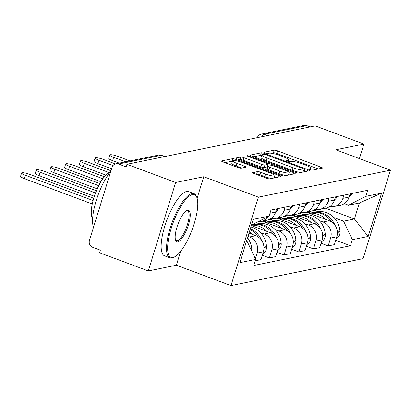 <?xml version="1.0" encoding="UTF-8"?>
<svg xmlns="http://www.w3.org/2000/svg" width="411" height="411" viewBox="0 0 411 411"><rect width="100%" height="100%" fill="white"/><g stroke="black" fill="none" stroke-linecap="round" stroke-linejoin="round"><path stroke-width="0.62" d="M310.161 169.645A1.885 0.334 17.2 0 0 312.488 170.139L322.316 168.135A2.692 0.478 17.2 0 0 322.481 168.032A2.692 0.478 17.2 0 0 320.837 167.051L277.559 150.888A2.692 0.478 17.2 0 0 274.229 150.179L264.407 152.188A1.885 0.334 17.2 0 0 264.288 152.26A1.885 0.334 17.2 0 0 265.439 152.949A1.885 0.334 17.2 0 0 267.772 153.442L269.041 153.185A8.616 1.526 17.2 0 1 279.696 155.45L283.302 156.802A8.616 1.526 17.2 0 1 288.573 159.951A8.616 1.526 17.2 0 1 288.034 160.275L286.765 160.537A1.885 0.334 17.2 0 0 286.647 160.609A1.885 0.334 17.2 0 0 287.798 161.297A1.885 0.334 17.2 0 0 290.13 161.79L291.404 161.533A8.616 1.526 17.2 0 1 302.054 163.799L305.661 165.145A8.616 1.526 17.2 0 1 310.932 168.299A8.616 1.526 17.2 0 1 310.397 168.623L309.123 168.885A1.885 0.334 17.2 0 0 309.005 168.952A1.885 0.334 17.2 0 0 310.161 169.645M252.796 172.533A2.692 0.478 17.2 0 0 252.626 172.635A2.692 0.478 17.2 0 0 254.275 173.622L266.415 178.153A2.692 0.478 17.2 0 0 269.744 178.862L280.656 176.638A2.692 0.478 17.2 0 0 280.826 176.535A2.692 0.478 17.2 0 0 279.177 175.548L235.899 159.391A2.692 0.478 17.2 0 0 232.569 158.682L221.657 160.912A2.692 0.478 17.2 0 0 221.493 161.009A2.692 0.478 17.2 0 0 223.137 161.996L237.805 167.472A2.692 0.478 17.2 0 0 241.134 168.181L245.804 167.231A2.692 0.478 17.2 0 0 245.973 167.128A2.692 0.478 17.2 0 0 244.324 166.142L237.049 163.429A7.203 1.274 17.2 0 1 232.647 160.793A7.203 1.274 17.2 0 1 241.997 162.417L270.489 173.052A7.203 1.274 17.2 0 1 274.897 175.687A7.203 1.274 17.2 0 1 265.542 174.064L260.795 172.291A2.692 0.478 17.2 0 0 257.466 171.582L252.708 172.815M258.37 197.146L203.748 176.751L175.672 182.479L126.932 164.282L315.16 125.869L363.905 144.066L335.828 149.799L390.45 170.19L258.37 197.146L230.987 285.604L363.067 258.647L390.45 170.19M295.175 172.286A2.692 0.478 17.2 0 0 298.504 172.995L309.416 170.765A2.692 0.478 17.2 0 0 309.581 170.668A2.692 0.478 17.2 0 0 307.937 169.681L264.658 153.524A2.692 0.478 17.2 0 0 261.329 152.815L250.417 155.039A2.692 0.478 17.2 0 0 250.253 155.142A2.692 0.478 17.2 0 0 251.897 156.129L295.175 172.286M295.036 173.704L284.124 175.929A2.692 0.478 17.2 0 1 280.795 175.22L237.517 159.062A2.692 0.478 17.2 0 1 235.873 158.076A2.692 0.478 17.2 0 1 236.037 157.978L240.707 157.023A2.692 0.478 17.2 0 1 244.036 157.732L261.591 164.287A2.692 0.478 17.2 0 0 264.915 164.996L268.013 164.359A2.692 0.478 17.2 0 0 268.183 164.261A2.692 0.478 17.2 0 0 266.534 163.275L248.265 156.452A1.885 0.334 17.2 0 1 247.109 155.764A1.885 0.334 17.2 0 1 249.559 156.19L293.557 172.615A2.692 0.478 17.2 0 1 295.206 173.601A2.692 0.478 17.2 0 1 295.036 173.704M175.672 182.479L148.289 270.941L99.549 252.739L100.346 250.16L92.752 247.33A5.487 5.138 -101.5 0 1 89.449 240.343L112.044 167.354A5.487 5.138 -101.5 0 1 115.845 163.809L158.523 155.101A5.487 5.138 78.5 0 1 161.215 155.317L118.538 164.025A5.487 5.138 -101.5 0 0 115.845 163.809M148.289 270.941L176.365 265.213L230.987 285.604M126.932 164.282L126.131 166.861L118.538 164.025M267.499 135.594L264.093 134.32A5.487 5.138 78.5 0 0 261.396 134.104L304.073 125.396A5.487 5.138 78.5 0 1 306.765 125.612L264.093 134.32A5.487 1.659 110.5 0 0 261.925 136.735M310.177 126.886L306.765 125.612M359.404 158.6L363.905 144.066M343.889 195.153L342.902 198.338A12.618 11.816 78.5 0 1 334.158 206.497L340.38 205.228A12.618 11.816 -101.5 0 0 349.124 197.069L350.11 193.884M319.234 220.573L323.015 221.986A12.618 11.816 78.5 0 1 330.608 238.056L336.83 236.787A12.618 11.816 -101.5 0 0 329.232 220.717L306.349 212.174M336.83 236.787L334.395 244.653L328.173 245.922L321.058 243.266M334.158 206.497A12.618 11.816 78.5 0 1 329.745 206.502M330.608 238.056L328.173 245.922M299.311 213.134L303.205 214.588M329.196 198.153L328.209 201.339A12.618 11.816 78.5 0 1 319.465 209.497L325.682 208.228A12.618 11.816 -101.5 0 0 334.426 200.07L335.412 196.884M306.359 246.266L313.48 248.922L319.696 247.653L322.132 239.788A12.618 11.816 -101.5 0 0 314.538 223.718L291.651 215.174M319.465 209.497A12.618 11.816 78.5 0 1 315.047 209.502M304.536 223.574L308.317 224.987A12.618 11.816 78.5 0 1 315.915 241.057L313.48 248.922M284.612 216.135L288.507 217.589M314.497 201.154L313.511 204.339A12.618 11.816 78.5 0 1 304.767 212.497L310.983 211.228A12.618 11.816 -101.5 0 0 319.727 203.07L320.714 199.885M291.661 249.261L298.782 251.922L304.998 250.653L307.433 242.788A12.618 11.816 -101.5 0 0 299.84 226.718L276.952 218.174M304.767 212.497A12.618 11.816 78.5 0 1 300.354 212.502M289.842 226.574L293.624 227.987A12.618 11.816 78.5 0 1 301.217 244.057L298.782 251.922M269.914 219.135L273.808 220.589M299.799 204.154L298.818 207.339A12.618 11.816 78.5 0 1 290.068 215.492L296.29 214.229A12.618 11.816 -101.5 0 0 305.034 206.07L306.02 202.885M276.968 252.262L284.088 254.923L290.305 253.654L292.74 245.788A12.618 11.816 -101.5 0 0 285.142 229.718L262.259 221.169M290.068 215.492A12.618 11.816 78.5 0 1 285.655 215.503M275.144 229.574L278.925 230.987A12.618 11.816 78.5 0 1 286.518 247.057L284.088 254.923M256.433 222.587L259.115 223.589M285.106 207.154L284.119 210.34A12.618 11.816 78.5 0 1 275.375 218.493L281.592 217.224A12.618 11.816 -101.5 0 0 290.336 209.071L291.322 205.885M262.269 255.262L269.39 257.918L275.606 256.649L278.042 248.783A12.618 11.816 -101.5 0 0 270.448 232.713L251.332 225.577M275.375 218.493A12.618 11.816 78.5 0 1 270.962 218.503M260.446 232.575L264.227 233.982A12.618 11.816 78.5 0 1 271.825 250.052L269.39 257.918M267.741 216.792A12.618 11.816 78.5 0 1 260.677 221.493L266.893 220.224A12.618 11.816 -101.5 0 0 275.637 212.066L276.624 208.88M255.257 260.805L260.908 259.649L263.343 251.784A12.618 11.816 -101.5 0 0 255.75 235.714L248.979 233.186M260.677 221.493A12.618 11.816 78.5 0 1 258.139 221.714M247.982 236.402L249.534 236.983A12.618 11.816 78.5 0 1 257.127 253.053L255.365 258.75M333.932 217.578L343.591 221.185L354.426 218.971L359.373 202.983L348.538 205.192L344.29 203.604M314.004 210.134L317.898 211.593M325.661 208.233L354.426 218.971L368.169 236.469L352.34 239.7L343.591 221.185M348.538 205.192L365.754 196.371L381.583 193.139L368.169 236.469M246.564 240.985L246.934 240.908L255.683 259.423L253.808 265.485L350.465 245.757L352.34 239.7M255.683 259.423L239.854 262.655L253.268 219.325L269.097 216.099L251.511 224.992M365.754 196.371L367.629 190.308L270.972 210.036L269.097 216.099M203.748 176.751L197.1 198.225M180.676 251.285L176.365 265.213M246.934 240.908L246.626 240.795M335.751 240.265L350.465 245.757M381.583 193.139L359.373 202.983M318.258 168.962L276.762 153.467A2.692 0.478 17.2 0 0 273.433 152.758L271.188 153.221M261.617 155.471A2.692 0.478 17.2 0 0 260.533 155.394L253.679 156.791M305.358 171.598L304.628 171.325M305.034 169.717A1.885 0.334 17.2 0 0 305.152 169.645A1.885 0.334 17.2 0 0 303.996 168.957L266.009 154.777A1.885 0.334 17.2 0 0 263.677 154.279L262.336 154.551A8.616 1.526 17.2 0 0 261.802 154.875A8.616 1.526 17.2 0 0 267.073 158.03L293.038 167.724A8.616 1.526 17.2 0 0 303.693 169.99L305.034 169.717L304.392 171.793M261.802 154.875L261 157.454A8.616 1.526 17.2 0 0 266.277 160.609L267.073 158.03M300.749 172.538A8.616 1.526 17.2 0 1 292.242 170.303L266.277 160.609M239.3 159.725L239.911 159.602L240.707 157.023M268.183 164.261L267.386 166.84A2.692 0.478 17.2 0 1 267.217 166.938L264.119 167.575A2.692 0.478 17.2 0 1 260.79 166.866L243.24 160.311A2.692 0.478 17.2 0 0 239.911 159.602M267.695 165.839L268.619 166.183M288.841 173.73L290.978 174.531M279.799 171.084A7.203 1.274 17.2 0 0 289.154 172.707A7.203 1.274 17.2 0 0 284.746 170.077L274.712 166.327A2.692 0.478 17.2 0 0 271.383 165.618L268.285 166.25A2.692 0.478 17.2 0 0 268.116 166.352A2.692 0.478 17.2 0 0 269.765 167.339L279.799 171.084L279.002 173.663A7.203 1.274 17.2 0 0 286.087 175.528M268.116 166.352L267.32 168.931A2.692 0.478 17.2 0 0 268.964 169.918L269.765 167.339M279.002 173.663L268.964 169.918M271.625 178.482A7.203 1.274 17.2 0 1 264.746 176.643L259.993 174.87A2.692 0.478 17.2 0 0 256.664 174.161L256.053 174.285M232.647 160.793L231.845 163.373A7.203 1.274 17.2 0 0 236.253 166.008L237.049 163.429M241.745 168.058L236.253 166.008M232.492 161.282A2.692 0.478 17.2 0 0 231.773 161.261L224.92 162.664M276.598 177.465L274.579 176.709M309.406 213.314A20.848 19.523 78.5 0 1 318.124 214.383A20.848 19.523 78.5 0 1 325.625 219.371M309.288 213.273L311.322 212.857A20.848 19.523 78.5 0 1 321.561 213.684A20.848 19.523 78.5 0 1 331.62 221.93M334.95 225.161A20.848 19.523 -101.5 0 0 323.067 213.376A20.848 19.523 -101.5 0 0 312.833 212.549A20.848 19.523 -101.5 0 0 312.083 212.718M312.833 212.549L316.27 211.85A20.848 19.523 78.5 0 1 326.509 212.672A20.848 19.523 78.5 0 1 339.984 231.563L340.005 231.958A6.925 6.489 78.5 0 1 336.296 238.508M130.03 160.912L117.962 156.406A6.309 1.115 17.2 0 0 109.768 154.983A6.309 1.115 17.2 0 0 113.626 157.29L112.588 160.644A6.309 1.115 -162.8 0 1 108.73 158.338L109.768 154.983M352.237 193.453A6.925 6.489 78.5 0 1 351.662 194.3L351.426 194.598A20.848 19.523 78.5 0 1 349.139 197.023M119.221 163.121L112.588 160.644M307.556 211.927L310.495 213.026M125.694 161.8L113.626 157.29M294.708 216.314A20.848 19.523 78.5 0 1 303.426 217.383A20.848 19.523 78.5 0 1 310.932 222.372M294.595 216.273L296.629 215.857A20.848 19.523 78.5 0 1 306.863 216.684A20.848 19.523 78.5 0 1 316.922 224.93M320.251 228.156A20.848 19.523 -101.5 0 0 308.373 216.376A20.848 19.523 -101.5 0 0 298.134 215.549A20.848 19.523 -101.5 0 0 297.384 215.718M298.134 215.549L301.576 214.845A20.848 19.523 78.5 0 1 311.81 215.672A20.848 19.523 78.5 0 1 325.286 234.563L325.307 234.953A6.925 6.489 78.5 0 1 321.597 241.509M115.378 163.927L103.264 159.406A6.309 1.115 17.2 0 0 95.069 157.983A6.309 1.115 17.2 0 0 98.933 160.29L97.895 163.645A6.309 1.115 -162.8 0 1 94.032 161.338L95.069 157.983M337.539 196.453A6.925 6.489 78.5 0 1 336.963 197.301L336.727 197.599A20.848 19.523 78.5 0 1 334.441 200.023M111.607 168.762L97.895 163.645M292.858 214.927L295.802 216.027M113.004 165.546L98.933 160.29M280.009 219.315A20.848 19.523 78.5 0 1 288.728 220.383A20.848 19.523 78.5 0 1 296.233 225.372M279.896 219.269L281.931 218.858A20.848 19.523 78.5 0 1 292.17 219.68A20.848 19.523 78.5 0 1 302.224 227.93M305.558 231.157A20.848 19.523 -101.5 0 0 293.675 219.371A20.848 19.523 -101.5 0 0 283.441 218.549A20.848 19.523 -101.5 0 0 282.691 218.719M283.441 218.549L286.878 217.845A20.848 19.523 78.5 0 1 297.112 218.673A20.848 19.523 78.5 0 1 310.593 237.563L310.613 237.954A6.925 6.489 78.5 0 1 306.904 244.509M110.985 170.776L88.565 162.407A6.309 1.115 17.2 0 0 80.376 160.984A6.309 1.115 17.2 0 0 84.234 163.29L83.197 166.645A6.309 1.115 -162.8 0 1 79.338 164.333L80.376 160.984M322.841 199.453A6.925 6.489 78.5 0 1 322.27 200.301L322.034 200.594A20.848 19.523 78.5 0 1 319.743 203.019M105.889 175.117L83.197 166.645M278.16 217.928L281.103 219.022M109.66 172.784L84.234 163.29M265.316 222.31A20.848 19.523 78.5 0 1 274.034 223.384A20.848 19.523 78.5 0 1 281.535 228.367M265.198 222.269L267.237 221.853A20.848 19.523 78.5 0 1 277.471 222.68A20.848 19.523 78.5 0 1 287.53 230.931M290.86 234.157A20.848 19.523 -101.5 0 0 278.977 222.372A20.848 19.523 -101.5 0 0 268.743 221.544A20.848 19.523 -101.5 0 0 267.993 221.719M268.743 221.544L272.18 220.846A20.848 19.523 78.5 0 1 282.419 221.673A20.848 19.523 78.5 0 1 295.894 240.558L295.915 240.954A6.925 6.489 78.5 0 1 292.206 247.509M104.348 176.787L73.872 165.407A6.309 1.115 17.2 0 0 65.678 163.984A6.309 1.115 17.2 0 0 69.536 166.291L68.498 169.64A6.309 1.115 -162.8 0 1 64.64 167.334L65.678 163.984M308.147 202.448A6.925 6.489 78.5 0 1 307.572 203.301L307.336 203.594A20.848 19.523 78.5 0 1 305.049 206.019M100.895 181.739L68.498 169.64M263.466 220.923L266.405 222.022M102.858 178.728L69.536 166.291M251.44 225.233A20.848 19.523 78.5 0 1 259.336 226.384A20.848 19.523 78.5 0 1 266.842 231.367M251.491 225.069L252.539 224.853A20.848 19.523 78.5 0 1 262.773 225.68A20.848 19.523 78.5 0 1 272.832 233.931M276.161 237.157A20.848 19.523 -101.5 0 0 264.283 225.372A20.848 19.523 -101.5 0 0 254.044 224.545A20.848 19.523 -101.5 0 0 253.294 224.714M254.044 224.545L257.486 223.846A20.848 19.523 78.5 0 1 267.72 224.668A20.848 19.523 78.5 0 1 281.196 243.559L281.222 243.954A6.925 6.489 78.5 0 1 277.507 250.51M99.837 183.583L59.174 168.407A6.309 1.115 17.2 0 0 50.979 166.979A6.309 1.115 17.2 0 0 54.843 169.291L53.805 172.641A6.309 1.115 -162.8 0 1 49.942 170.334L50.979 166.979M293.449 205.449A6.925 6.489 78.5 0 1 292.873 206.296L292.642 206.594A20.848 19.523 78.5 0 1 290.351 209.019M97.232 188.855L53.805 172.641M98.738 185.68L54.843 169.291M250.89 227.011A20.848 19.523 78.5 0 1 253.022 227.668A20.848 19.523 78.5 0 1 266.503 246.559L266.523 246.949A6.925 6.489 78.5 0 1 262.814 253.505M96.4 190.791L44.48 171.402A6.309 1.115 17.2 0 0 36.286 169.979A6.309 1.115 17.2 0 0 40.144 172.286L39.107 175.641A6.309 1.115 -162.8 0 1 35.248 173.334L36.286 169.979M261.468 240.158A20.848 19.523 -101.5 0 0 250.371 228.686M278.75 208.449A6.925 6.489 78.5 0 1 278.18 209.297L277.944 209.595A20.848 19.523 78.5 0 1 275.653 212.019M94.36 196.273L39.107 175.641M249.364 231.932A20.848 19.523 78.5 0 1 252.143 234.368M250.099 229.569A20.848 19.523 78.5 0 1 258.134 236.926M95.537 192.97L40.144 172.286M192.446 194.552A33.466 10.121 110.5 0 0 171.212 228.362A33.466 10.121 110.5 0 0 172.969 257.481A33.466 10.121 110.5 0 0 174.618 256.87A33.466 10.121 110.5 0 0 192.194 229.559A33.466 10.121 110.5 0 0 196.818 197.408A33.466 10.121 110.5 0 0 192.446 194.552M174.618 256.87L173.683 257.358A34.288 10.373 -69.5 0 1 171.993 257.98A34.288 10.373 -69.5 0 1 169.979 257.867A34.288 10.373 -69.5 0 1 171.181 225.125A34.288 10.373 -69.5 0 1 191.952 193.504A34.288 10.373 -69.5 0 1 193.966 193.622A34.288 10.373 -69.5 0 1 196.432 196.432L196.818 197.408M187.575 210.283A16.733 5.06 -69.5 0 1 188.454 224.843A16.733 5.06 -69.5 0 1 177.84 241.75A16.733 5.06 -69.5 0 1 175.651 240.322A16.733 5.06 -69.5 0 1 177.968 224.247A16.733 5.06 -69.5 0 1 186.753 210.591A16.733 5.06 -69.5 0 1 187.575 210.283M175.476 239.788A15.911 4.814 110.5 0 0 176.406 240.646A15.911 4.814 110.5 0 0 177.341 240.702A15.911 4.814 110.5 0 0 186.979 226.029A15.911 4.814 110.5 0 0 187.539 210.838A15.911 4.814 110.5 0 0 186.604 210.786A15.911 4.814 110.5 0 0 186.27 210.879M93.487 227.293A34.288 10.373 -69.5 0 1 96.225 200.527A34.288 10.373 -69.5 0 1 110.806 171.346M92.645 218.339A24.686 7.47 -69.5 0 1 95.321 193.545A24.686 7.47 -69.5 0 1 109.552 172.81A24.686 7.47 -69.5 0 1 109.65 172.79M169.979 257.867L164.59 255.853A34.288 10.373 -69.5 0 1 165.792 223.116A34.288 10.373 -69.5 0 1 186.563 191.495A34.288 10.373 -69.5 0 1 188.577 191.608L193.966 193.622M93.729 198.277L29.782 174.403A6.309 1.115 17.2 0 0 21.588 172.98A6.309 1.115 17.2 0 0 25.446 175.286L24.408 178.641A6.309 1.115 -162.8 0 1 20.55 176.334L21.588 172.98M247.571 237.733A20.848 19.523 78.5 0 1 251.804 249.559L251.825 249.95A6.925 6.489 78.5 0 1 251.789 251.188M92.259 203.974L24.408 178.641M93.081 200.542L25.446 175.286M271.825 250.052L278.042 248.783M286.518 247.057L292.74 245.788M301.217 244.057L307.433 242.788M315.915 241.057L322.132 239.788M257.127 253.053L263.343 251.784M249.534 236.983L255.75 235.714M264.227 233.982L270.448 232.713M284.119 210.34L290.336 209.071M278.925 230.987L285.142 229.718M298.818 207.339L305.034 206.07M293.624 227.987L299.84 226.718M313.511 204.339L319.727 203.07M308.317 224.987L314.538 223.718M328.209 201.339L334.426 200.07M323.015 221.986L329.232 220.717M342.902 198.338L349.124 197.069M269.986 213.222L275.637 212.066M164.626 156.591L161.215 155.317A5.487 1.659 110.5 0 1 161.538 155.337A5.487 5.487 0 0 0 158.523 155.101M310.089 169.615L310.397 168.623M287.731 161.266L288.034 160.275M273.433 152.758L274.229 150.179M276.762 153.467L277.559 150.888M320.375 168.531L320.837 167.051M250.33 155.322L250.417 155.039M260.533 155.394L261.329 152.815M264.412 154.325L264.658 153.524M307.479 171.161L307.937 169.681M292.242 170.303L293.038 167.724M303.051 172.065L303.693 169.99M235.95 158.256L236.037 157.978M243.24 160.311L244.036 157.732M260.79 166.866L261.591 164.287M264.119 167.575L264.915 164.996M267.217 166.938L268.013 164.359M249.349 156.858L249.559 156.19M293.1 174.1L293.557 172.615M256.664 174.161L257.466 171.582M259.993 174.87L260.795 172.291M264.746 176.643L265.542 174.064M243.867 167.626L244.324 166.142M221.575 161.189L221.657 160.912M231.773 161.261L232.569 158.682M235.513 160.639L235.899 159.391M278.72 177.033L279.177 175.548M337.405 232.487L340.005 231.958M337.385 232.092L339.984 231.563M349.787 194.932L351.426 194.598M349.869 194.665L351.662 194.3M322.707 235.488L325.307 234.953M322.692 235.092L325.286 234.563M335.088 197.932L336.727 197.599M335.171 197.665L336.963 197.301M308.014 238.483L310.613 237.954M307.993 238.092L310.593 237.563M320.39 200.933L322.034 200.594M320.472 200.666L322.27 200.301M293.315 241.483L295.915 240.954M293.295 241.093L295.894 240.558M305.697 203.928L307.336 203.594M305.779 203.666L307.572 203.301M278.617 244.483L281.222 243.954M278.601 244.088L281.196 243.559M290.998 206.928L292.642 206.594M291.08 206.666L292.873 206.296M263.924 247.484L266.523 246.949M263.903 247.088L266.503 246.559M276.3 209.929L277.944 209.595M276.382 209.661L278.18 209.297M251.26 250.068L251.825 249.95M251.09 249.703L251.804 249.559M164.801 156.555L161.538 155.337M261.396 134.104A5.487 5.487 0 0 0 257.312 137.675M310.48 169.758L310.932 168.299M288.121 161.41L288.573 159.951M304.489 171.772L305.152 169.645M288.43 175.05L289.154 172.707M274.194 177.958L274.897 175.687"/></g></svg>
